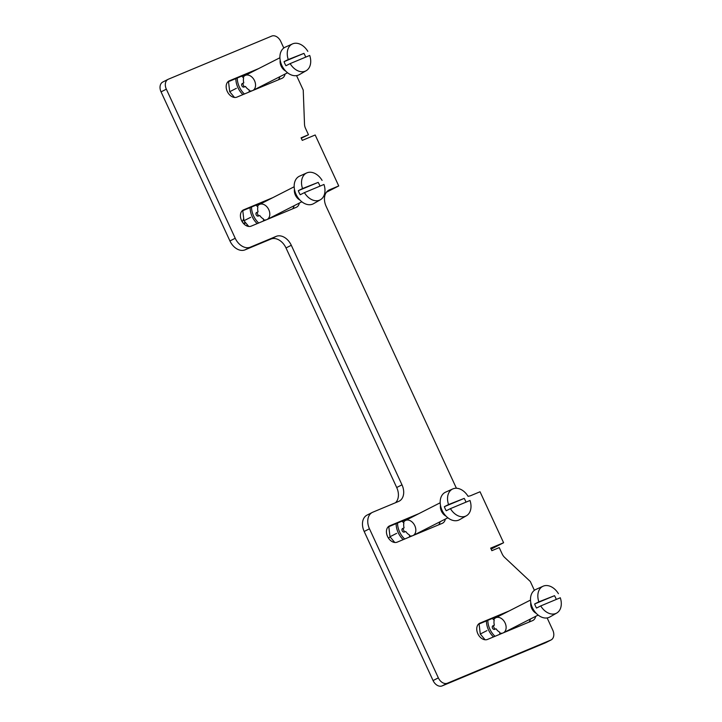 <?xml version="1.0" encoding="UTF-8"?>
<svg xmlns="http://www.w3.org/2000/svg" width="722" height="722" viewBox="0 0 722 722"><rect width="100%" height="100%" fill="white"/><g stroke="black" fill="none" stroke-linecap="round" stroke-linejoin="round"><path stroke-width="1.08" d="M413.571 516.347L388.012 527.006M438.615 524.858A8.989 6.39 63 0 0 440.059 521.762M267.555 200.337L241.996 210.995M292.6 208.857A8.989 6.39 63 0 0 294.044 205.752M503.875 613.637L478.316 624.295M528.919 622.147A8.989 6.39 63 0 0 530.363 619.052M253.287 71.325L227.728 81.983M278.331 79.835A8.989 6.39 63 0 0 279.775 76.74M490.861 548.539L492.774 547.745L490.924 548.684M283.8 48.013L280.759 41.434A8.429 5.993 63 0 0 271.689 36.1L168.343 79.221A8.429 5.993 63 0 0 168.045 79.357A8.429 5.993 63 0 0 166.34 89.176L235.219 238.26A14.043 9.982 63 0 0 250.335 247.159L276.174 236.374A14.043 9.982 63 0 1 291.291 245.263L401.983 484.823A14.043 9.982 63 0 1 399.131 501.185A14.043 9.982 63 0 1 398.643 501.411L372.805 512.196A14.043 9.982 63 0 0 372.317 512.421L367.029 515.111A14.043 9.982 63 0 0 364.186 531.482L433.074 680.566A8.429 5.993 63 0 0 442.135 685.9L545.489 642.779A8.429 5.993 63 0 0 545.787 642.643A8.429 5.993 63 0 0 546.067 642.481M395.494 502.729A14.043 9.982 63 0 0 396.703 487.512L286.011 247.962A14.043 9.982 63 0 0 270.894 239.063L245.056 249.848A14.043 9.982 63 0 1 229.939 240.958L161.051 91.865A8.429 5.993 63 0 1 162.766 82.046A8.429 5.993 63 0 1 163.055 81.911M301.273 138.236L308.465 134.743L305.532 128.399A8.429 5.993 63 0 1 304.513 124.274L303.231 90.069L296.562 75.62M372.317 512.421A14.043 9.982 63 0 0 369.465 528.784L438.353 677.877A8.429 5.993 63 0 0 447.423 683.211L550.769 640.089A8.429 5.993 63 0 0 551.067 639.954A8.429 5.993 63 0 0 552.781 630.135L547.141 617.933M534.388 590.325L530.309 581.499L504.669 557.456A8.429 5.993 63 0 1 502.16 553.945L499.236 547.601L491.853 550.678L490.671 548.133L503.595 542.736L491.122 549.099M503.595 542.736L480.04 491.772L470.816 495.617A14.043 9.982 63 0 1 467.982 496.185M388.409 538.043A14.043 9.864 67.4 0 1 389.284 537.511L390.196 537.051M326.443 192.214L338.735 185.951L329.503 189.805A14.043 9.982 63 0 0 329.015 190.03A14.043 9.982 63 0 0 326.163 206.402L455.699 486.727A14.043 9.982 63 0 0 456.484 488.252M338.735 185.951L315.18 134.987L302.265 140.375L301.083 137.83L308.465 134.743M418.85 513.649L389.672 525.833A8.989 6.39 63 0 0 389.357 525.977A8.989 6.39 63 0 0 387.633 536.672A8.989 6.39 63 0 0 397.208 542.141L442.243 523.351A8.989 6.39 63 0 0 442.55 523.206A8.989 6.39 63 0 0 445.339 519.073M272.835 197.647L243.657 209.822A8.989 6.39 63 0 0 243.341 209.967A8.989 6.39 63 0 0 241.617 220.661A8.989 6.39 63 0 0 251.193 226.13L296.219 207.34A8.989 6.39 63 0 0 296.534 207.196A8.989 6.39 63 0 0 299.323 203.062M509.154 610.938L479.977 623.122A8.989 6.39 63 0 0 479.661 623.266A8.989 6.39 63 0 0 477.937 633.961A8.989 6.39 63 0 0 487.512 639.43L532.538 620.64A8.989 6.39 63 0 0 532.854 620.496A8.989 6.39 63 0 0 535.643 616.362M258.566 68.626L229.388 80.801A8.989 6.39 63 0 0 229.073 80.945A8.989 6.39 63 0 0 227.358 91.64A8.989 6.39 63 0 0 236.924 97.118L281.959 78.328A8.989 6.39 63 0 0 282.275 78.184A8.989 6.39 63 0 0 285.055 74.05M393.779 541.464A22.472 15.785 -112.6 0 0 393.021 542.032M246.229 225.661A22.472 15.785 -112.6 0 0 247.61 225.291M243.54 218.919A19.16 13.456 67.4 0 1 242.222 221.753M245.318 222.575L243.332 223.288M243.666 223.658A19.449 13.664 -112.6 0 0 245.336 222.602M540.733 605.929L560.29 597.762A15.063 10.704 -117 0 1 556.743 613.041A15.063 10.704 -117 0 1 555.886 613.465A15.063 10.704 -117 0 1 540.733 605.929L536.527 608.05A15.288 10.866 63 0 1 534.65 603.971L554.514 595.686L538.847 601.85A15.063 10.704 -117 0 1 543.07 586.228A15.063 10.704 -117 0 1 558.413 593.683M556.743 613.041L549.884 616.976A15.451 10.983 -117 0 1 549 617.409A15.451 10.983 -117 0 1 532.439 607.762A15.451 10.983 -117 0 1 535.859 589.459L543.07 586.228M538.847 601.85L534.65 603.971M556.283 599.441A15.288 10.866 63 0 0 554.514 595.686M536.256 613.357A8.429 5.993 -117 0 1 530.778 602.608M450.429 508.64L469.995 500.472A15.063 10.704 -117 0 1 466.439 515.752A15.063 10.704 -117 0 1 465.582 516.176A15.063 10.704 -117 0 1 450.429 508.64L446.223 510.761A15.288 10.866 63 0 1 444.346 506.682L464.21 498.397L448.542 504.561A15.063 10.704 -117 0 1 452.766 488.938A15.063 10.704 -117 0 1 468.109 496.393M466.439 515.752L459.58 519.687A15.451 10.983 -117 0 1 458.705 520.12A15.451 10.983 -117 0 1 442.135 510.472A15.451 10.983 -117 0 1 445.555 492.169L452.766 488.938M448.542 504.561L444.346 506.682M465.979 502.151A15.288 10.866 63 0 0 464.21 498.397M445.952 516.077A8.429 5.993 -117 0 1 440.474 505.319M304.413 192.63L323.97 184.462A15.063 10.704 -117 0 1 320.424 199.741A15.063 10.704 -117 0 1 319.566 200.165A15.063 10.704 -117 0 1 304.413 192.63L300.208 194.75A15.288 10.866 63 0 1 298.33 190.671L318.194 182.386L302.527 188.55A15.063 10.704 -117 0 1 306.751 172.928A15.063 10.704 -117 0 1 322.093 180.383M320.424 199.741L313.565 203.676A15.451 10.983 -117 0 1 312.68 204.109A15.451 10.983 -117 0 1 296.119 194.462A15.451 10.983 -117 0 1 299.54 176.159L306.751 172.928M302.527 188.55L298.33 190.671M319.963 186.141A15.288 10.866 63 0 0 318.194 182.386M299.937 200.066A8.429 5.993 -117 0 1 294.459 189.308M290.145 63.608L309.711 55.45A15.063 10.704 -117 0 1 306.155 70.729A15.063 10.704 -117 0 1 305.298 71.153A15.063 10.704 -117 0 1 290.145 63.608L285.948 65.738A15.288 10.866 63 0 1 284.062 61.659L303.926 53.374L288.258 59.538A15.063 10.704 -117 0 1 292.491 43.916A15.063 10.704 -117 0 1 307.825 51.37M306.155 70.729L299.296 74.664A15.451 10.983 -117 0 1 298.421 75.097A15.451 10.983 -117 0 1 281.851 65.449A15.451 10.983 -117 0 1 285.28 47.147L292.491 43.916M288.258 59.538L284.062 61.659M305.695 57.128A15.288 10.866 63 0 0 303.926 53.374M285.677 71.045A8.429 5.993 -117 0 1 280.19 60.296M493.785 617.842L494.209 618.24L495.617 617.527A8.989 6.39 -117 0 1 496.889 616.561A8.989 6.39 -117 0 1 499.128 616.056L499.128 615.613M496.222 616.985A8.989 6.39 -117 0 1 497.72 616.768M492.557 626.082L494.389 625.189A8.989 6.39 -117 0 1 494.2 620.243L492.693 618.826A1.967 1.399 -117 0 1 492.359 618.438M499.823 634.286A1.967 1.399 -117 0 1 499.823 634.25L499.75 632.237A8.989 6.39 -117 0 1 496.032 628.763L494.606 629.358A1.967 1.399 -117 0 1 492.512 628.158A1.967 1.399 -117 0 1 492.882 625.821A1.967 1.399 -117 0 1 492.955 625.793L494.389 625.189M493.505 636.93A16.859 11.985 -117 0 1 486.429 620.911M495.003 636.299A16.859 11.985 -117 0 1 487.837 620.324M514.046 627.364A16.859 11.985 -117 0 1 514.1 628.33M485.076 639.764L480.283 634.033L479.101 623.97M486.953 630.631L480.283 634.033M503.36 632.815A8.429 5.993 63 0 0 503.893 620.929A8.429 5.993 63 0 0 493.749 619.81M493.352 625.721A8.429 5.993 63 0 0 494.94 629.214M499.777 633.041A8.429 5.993 63 0 0 502.837 633.032M243.197 75.53L243.621 75.927L245.029 75.205A8.989 6.39 -117 0 1 246.31 74.249A8.989 6.39 -117 0 1 248.548 73.734L248.539 73.301M245.633 74.664A8.989 6.39 -117 0 1 247.141 74.456M241.978 83.77L243.801 82.877A8.989 6.39 -117 0 1 243.621 77.922L242.105 76.514A1.967 1.399 -117 0 1 241.771 76.126M249.243 91.974A1.967 1.399 -117 0 1 249.234 91.938L249.162 89.925A8.989 6.39 -117 0 1 245.453 86.441L244.018 87.046A1.967 1.399 -117 0 1 241.924 85.846A1.967 1.399 -117 0 1 242.303 83.508A1.967 1.399 -117 0 1 242.366 83.472L243.801 82.877M242.917 94.618A16.859 11.985 -117 0 1 235.85 78.599M244.424 93.986A16.859 11.985 -117 0 1 237.258 78.012M263.467 85.052A16.859 11.985 -117 0 1 263.521 86.017M234.488 97.452L229.704 91.721L228.522 81.658M236.365 88.319L229.704 91.721M252.772 90.503A8.429 5.993 63 0 0 253.305 78.608A8.429 5.993 63 0 0 243.161 77.498M242.763 83.409A8.429 5.993 63 0 0 244.352 86.902M249.189 90.728A8.429 5.993 63 0 0 252.249 90.719M403.481 520.553L403.905 520.95L405.313 520.237A8.989 6.39 -117 0 1 406.594 519.271A8.989 6.39 -117 0 1 408.823 518.766L408.823 518.324M405.917 519.696A8.989 6.39 -117 0 1 407.416 519.479M402.253 528.793L404.085 527.899A8.989 6.39 -117 0 1 403.896 522.954L402.389 521.537A1.967 1.399 -117 0 1 402.055 521.149M409.518 536.997A1.967 1.399 -117 0 1 409.518 536.96L409.446 534.948A8.989 6.39 -117 0 1 405.737 531.473L404.302 532.069A1.967 1.399 -117 0 1 402.208 530.869A1.967 1.399 -117 0 1 402.578 528.531A1.967 1.399 -117 0 1 402.65 528.504L404.085 527.899M403.201 539.641A16.859 11.985 -117 0 1 396.125 523.621M404.708 539.009A16.859 11.985 -117 0 1 397.533 523.035M423.742 530.083A16.859 11.985 -117 0 1 423.796 531.04M394.772 542.475L389.988 536.744L388.797 526.681M396.649 533.341L389.988 536.744M413.056 535.525A8.429 5.993 63 0 0 413.589 523.64A8.429 5.993 63 0 0 403.445 522.52M403.047 528.432A8.429 5.993 63 0 0 404.636 531.924M409.473 535.751A8.429 5.993 63 0 0 412.533 535.742M257.465 204.543L257.889 204.94L259.297 204.227A8.989 6.39 -117 0 1 260.57 203.261A8.989 6.39 -117 0 1 262.808 202.756L262.808 202.313M259.902 203.685A8.989 6.39 -117 0 1 261.4 203.469M256.238 212.782L258.07 211.889A8.989 6.39 -117 0 1 257.88 206.943L256.373 205.526A1.967 1.399 -117 0 1 256.039 205.138M263.503 220.995A1.967 1.399 -117 0 1 263.503 220.959L263.431 218.937A8.989 6.39 -117 0 1 259.721 215.463L258.286 216.059A1.967 1.399 -117 0 1 256.193 214.858A1.967 1.399 -117 0 1 256.563 212.521A1.967 1.399 -117 0 1 256.635 212.494L258.07 211.889M257.185 223.63A16.859 11.985 -117 0 1 250.11 207.611M258.684 222.999A16.859 11.985 -117 0 1 251.518 207.024M277.726 214.073A16.859 11.985 -117 0 1 277.78 215.03M248.756 226.464L243.964 220.733L242.782 210.671M250.633 217.331L243.964 220.733M267.041 219.515A8.429 5.993 63 0 0 267.573 207.629A8.429 5.993 63 0 0 257.429 206.51M257.032 212.421A8.429 5.993 63 0 0 258.62 215.914M263.458 219.741A8.429 5.993 63 0 0 266.517 219.732M166.34 89.176L161.051 91.865M235.219 238.26L229.939 240.958M250.335 247.159L245.056 249.848M276.174 236.374L270.894 239.063M291.291 245.263L286.011 247.962M401.983 484.823L396.703 487.512M369.465 528.784L364.186 531.482M438.353 677.877L433.074 680.566M447.423 683.211L442.135 685.9M550.769 640.089L545.489 642.779M329.503 189.805L328.546 190.292M229.388 80.801L228.775 81.117M479.977 623.122L479.354 623.429M243.657 209.822L243.034 210.129M389.672 525.833L389.059 526.139M168.045 79.357L162.766 82.046M551.067 639.954L545.787 642.643M243.711 223.712L245.651 223.008M530.499 600.063L495.743 617.779M538.152 615.081L503.396 632.797M440.194 502.774L405.439 520.49M447.848 517.791L413.092 535.507M294.179 186.763L259.424 204.479M301.832 201.781L267.077 219.497M279.91 57.751L245.155 75.467M287.564 72.769L252.808 90.485"/></g></svg>
